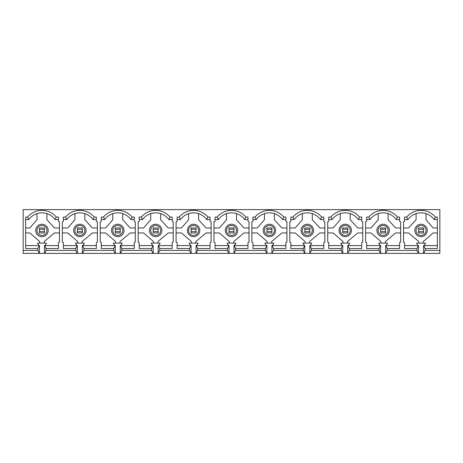 <?xml version="1.0" encoding="UTF-8"?>
<svg xmlns="http://www.w3.org/2000/svg" width="463" height="463" viewBox="0 0 463 463"><rect width="100%" height="100%" fill="white"/><g stroke="black" fill="none" stroke-linecap="round" stroke-linejoin="round"><path stroke-width="0.69" d="M383.138 235.43A4.977 4.977 0 0 0 388.11 230.452A4.977 4.977 0 0 0 383.138 225.481A4.977 4.977 0 0 0 378.161 230.452A4.977 4.977 0 0 0 383.138 235.43M345.224 235.43A4.977 4.977 0 0 0 350.202 230.452A4.977 4.977 0 0 0 345.224 225.481A4.977 4.977 0 0 0 340.253 230.452A4.977 4.977 0 0 0 345.224 235.43M307.316 235.43A4.977 4.977 0 0 0 312.293 230.452A4.977 4.977 0 0 0 307.316 225.481A4.977 4.977 0 0 0 302.345 230.452A4.977 4.977 0 0 0 307.316 235.43M269.408 235.43A4.977 4.977 0 0 0 274.385 230.452A4.977 4.977 0 0 0 269.408 225.481A4.977 4.977 0 0 0 264.437 230.452A4.977 4.977 0 0 0 269.408 235.43M231.5 235.43A4.977 4.977 0 0 0 236.477 230.452A4.977 4.977 0 0 0 231.5 225.481A4.977 4.977 0 0 0 226.523 230.452A4.977 4.977 0 0 0 231.5 235.43M193.592 235.43A4.977 4.977 0 0 0 198.563 230.452A4.977 4.977 0 0 0 193.592 225.481A4.977 4.977 0 0 0 188.615 230.452A4.977 4.977 0 0 0 193.592 235.43M155.684 235.43A4.977 4.977 0 0 0 160.655 230.452A4.977 4.977 0 0 0 155.684 225.481A4.977 4.977 0 0 0 150.706 230.452A4.977 4.977 0 0 0 155.684 235.43M117.776 235.43A4.977 4.977 0 0 0 122.747 230.452A4.977 4.977 0 0 0 117.776 225.481A4.977 4.977 0 0 0 112.798 230.452A4.977 4.977 0 0 0 117.776 235.43M383.138 236.674A6.216 6.216 0 0 0 389.354 230.452A6.216 6.216 0 0 0 383.138 224.237A6.216 6.216 0 0 0 376.917 230.452A6.216 6.216 0 0 0 383.138 236.674M345.224 236.674A6.216 6.216 0 0 0 351.446 230.452A6.216 6.216 0 0 0 345.224 224.237A6.216 6.216 0 0 0 339.009 230.452A6.216 6.216 0 0 0 345.224 236.674M307.316 236.674A6.216 6.216 0 0 0 313.538 230.452A6.216 6.216 0 0 0 307.316 224.237A6.216 6.216 0 0 0 301.1 230.452A6.216 6.216 0 0 0 307.316 236.674M269.408 236.674A6.216 6.216 0 0 0 275.63 230.452A6.216 6.216 0 0 0 269.408 224.237A6.216 6.216 0 0 0 263.192 230.452A6.216 6.216 0 0 0 269.408 236.674M231.5 236.674A6.216 6.216 0 0 0 237.716 230.452A6.216 6.216 0 0 0 231.5 224.237A6.216 6.216 0 0 0 225.284 230.452A6.216 6.216 0 0 0 231.5 236.674M193.592 236.674A6.216 6.216 0 0 0 199.808 230.452A6.216 6.216 0 0 0 193.592 224.237A6.216 6.216 0 0 0 187.37 230.452A6.216 6.216 0 0 0 193.592 236.674M155.684 236.674A6.216 6.216 0 0 0 161.9 230.452A6.216 6.216 0 0 0 155.684 224.237A6.216 6.216 0 0 0 149.462 230.452A6.216 6.216 0 0 0 155.684 236.674M117.776 236.674A6.216 6.216 0 0 0 123.991 230.452A6.216 6.216 0 0 0 117.776 224.237A6.216 6.216 0 0 0 111.554 230.452A6.216 6.216 0 0 0 117.776 236.674M79.862 235.43A4.977 4.977 0 0 0 84.839 230.452A4.977 4.977 0 0 0 79.862 225.481A4.977 4.977 0 0 0 74.89 230.452A4.977 4.977 0 0 0 79.862 235.43M79.862 236.674A6.216 6.216 0 0 0 86.083 230.452A6.216 6.216 0 0 0 79.862 224.237A6.216 6.216 0 0 0 73.646 230.452A6.216 6.216 0 0 0 79.862 236.674M421.046 235.43A4.977 4.977 0 0 0 426.018 230.452A4.977 4.977 0 0 0 421.046 225.481A4.977 4.977 0 0 0 416.069 230.452A4.977 4.977 0 0 0 421.046 235.43M41.954 235.43A4.977 4.977 0 0 0 46.931 230.452A4.977 4.977 0 0 0 41.954 225.481A4.977 4.977 0 0 0 36.982 230.452A4.977 4.977 0 0 0 41.954 235.43M421.046 236.674A6.216 6.216 0 0 0 427.262 230.452A6.216 6.216 0 0 0 421.046 224.237A6.216 6.216 0 0 0 414.825 230.452A6.216 6.216 0 0 0 421.046 236.674M41.954 236.674A6.216 6.216 0 0 0 48.175 230.452A6.216 6.216 0 0 0 41.954 224.237A6.216 6.216 0 0 0 35.738 230.452A6.216 6.216 0 0 0 41.954 236.674M400.645 232.941L395.634 232.941L385.372 241.547L385.372 243.092M388.11 213.628L388.11 219.757L395.634 227.97L400.645 227.97M378.161 213.628L378.161 219.757L371.042 227.97L365.625 227.97M380.899 243.092L380.899 241.547L371.042 232.941L365.625 232.941M403.533 227.97L408.551 227.97L416.069 219.757L416.069 213.628M418.807 243.092L418.807 241.547L408.551 232.941L403.533 232.941M437.361 232.941L433.136 232.941L423.286 241.547L423.286 243.092M426.018 213.628L426.018 219.757L433.136 227.97L437.361 227.97M399.604 245.581L385.621 245.581L385.621 253.388L387.213 250.402L416.966 250.402L418.332 253.388L385.853 253.388M437.361 245.581L423.535 245.581L423.535 253.388L418.558 253.388L418.558 245.581L404.575 245.581M385.853 245.581L387.213 248.562L387.213 250.402M385.621 253.388L380.65 253.388L380.65 245.581L379.058 248.562L366.667 248.562L366.667 242.844A0.498 0.498 0 0 0 366.169 242.346L366.123 242.346A0.498 0.498 0 0 1 365.625 241.848L365.625 222.049A0.498 0.498 0 0 1 366.123 221.551L366.169 221.551A0.498 0.498 0 0 0 366.667 221.054L366.667 217.072L368.803 217.072A18.653 18.653 0 0 1 397.468 217.072L399.604 217.072L399.604 221.054A0.498 0.498 0 0 0 400.101 221.551L400.148 221.551A0.498 0.498 0 0 1 400.645 222.049L400.645 241.848A0.498 0.498 0 0 1 400.148 242.346L400.101 242.346A0.498 0.498 0 0 0 399.604 242.844L399.604 248.562L387.213 248.562M418.332 245.581L416.966 248.562L404.575 248.562L404.575 242.844A0.498 0.498 0 0 0 404.077 242.346L404.031 242.346A0.498 0.498 0 0 1 403.533 241.848L403.533 222.049A0.498 0.498 0 0 1 404.031 221.551L404.077 221.551A0.498 0.498 0 0 0 404.575 221.054L404.575 217.072L406.711 217.072L407.926 219.56L404.575 219.56M399.604 219.56L396.253 219.56A16.17 16.17 0 0 0 370.018 219.56L366.667 219.56M397.468 217.072L396.253 219.56M362.737 232.941L357.725 232.941L347.464 241.547L347.464 243.092M350.202 213.628L350.202 219.757L357.725 227.97L362.737 227.97M340.253 213.628L340.253 219.757L333.134 227.97L327.717 227.97M342.99 243.092L342.99 241.547L333.134 232.941L327.717 232.941M361.696 245.581L347.713 245.581L347.713 253.388L349.305 250.402L379.058 250.402L380.418 253.388L347.945 253.388M380.418 245.581L366.667 245.581M347.945 245.581L349.305 248.562L349.305 250.402M347.713 253.388L342.742 253.388L342.742 245.581L341.15 248.562L328.759 248.562L328.759 242.844A0.498 0.498 0 0 0 328.261 242.346L328.215 242.346A0.498 0.498 0 0 1 327.717 241.848L327.717 222.049A0.498 0.498 0 0 1 328.215 221.551L328.261 221.551A0.498 0.498 0 0 0 328.759 221.054L328.759 217.072L330.895 217.072A18.653 18.653 0 0 1 359.56 217.072L361.696 217.072L361.696 221.054A0.498 0.498 0 0 0 362.193 221.551L362.24 221.551A0.498 0.498 0 0 1 362.737 222.049L362.737 241.848A0.498 0.498 0 0 1 362.24 242.346L362.193 242.346A0.498 0.498 0 0 0 361.696 242.844L361.696 248.562L349.305 248.562M361.696 219.56L358.345 219.56A16.17 16.17 0 0 0 332.11 219.56L328.759 219.56M359.56 217.072L358.345 219.56M370.018 219.56L368.803 217.072M324.829 232.941L319.811 232.941L309.556 241.547L309.556 243.092M312.293 213.628L312.293 219.757L319.811 227.97L324.829 227.97M302.345 213.628L302.345 219.757L295.226 227.97L289.803 227.97M305.076 243.092L305.076 241.547L295.226 232.941L289.803 232.941M323.787 245.581L309.805 245.581L309.805 253.388L311.396 250.402L341.15 250.402L342.51 253.388L310.031 253.388M342.51 245.581L328.759 245.581M310.031 245.581L311.396 248.562L311.396 250.402M309.805 253.388L304.828 253.388L304.828 245.581L303.236 248.562L290.851 248.562L290.851 242.844A0.498 0.498 0 0 0 290.353 242.346L290.301 242.346A0.498 0.498 0 0 1 289.803 241.848L289.803 222.049A0.498 0.498 0 0 1 290.301 221.551L290.353 221.551A0.498 0.498 0 0 0 290.851 221.054L290.851 217.072L292.981 217.072A18.653 18.653 0 0 1 321.652 217.072L323.787 217.072L323.787 221.054A0.498 0.498 0 0 0 324.285 221.551L324.332 221.551A0.498 0.498 0 0 1 324.829 222.049L324.829 241.848A0.498 0.498 0 0 1 324.332 242.346L324.285 242.346A0.498 0.498 0 0 0 323.787 242.844L323.787 248.562L311.396 248.562M323.787 219.56L320.437 219.56A16.17 16.17 0 0 0 294.202 219.56L290.851 219.56M321.652 217.072L320.437 219.56M332.11 219.56L330.895 217.072M286.921 232.941L281.903 232.941L271.648 241.547L271.648 243.092M251.895 227.97L257.318 227.97L264.437 219.757L264.437 213.628A16.17 16.17 0 0 1 274.385 213.628L274.385 219.757L281.903 227.97L286.921 227.97M267.168 243.092L267.168 241.547L257.318 232.941L251.895 232.941M285.874 245.581L271.897 245.581L271.897 253.388L273.488 250.402L303.236 250.402L304.602 253.388L272.122 253.388M304.602 245.581L290.851 245.581M272.122 245.581L273.488 248.562L273.488 250.402M271.897 253.388L266.919 253.388L266.919 245.581L265.328 248.562L252.943 248.562L252.943 242.844A0.498 0.498 0 0 0 252.445 242.346L252.393 242.346A0.498 0.498 0 0 1 251.895 241.848L251.895 222.049A0.498 0.498 0 0 1 252.393 221.551L252.445 221.551A0.498 0.498 0 0 0 252.943 221.054L252.943 217.072L255.072 217.072A18.653 18.653 0 0 1 283.744 217.072L285.874 217.072L285.874 221.054A0.498 0.498 0 0 0 286.371 221.551L286.423 221.551A0.498 0.498 0 0 1 286.921 222.049L286.921 241.848A0.498 0.498 0 0 1 286.423 242.346L286.371 242.346A0.498 0.498 0 0 0 285.874 242.844L285.874 248.562L273.488 248.562M285.874 219.56L282.528 219.56A16.17 16.17 0 0 0 256.294 219.56L252.943 219.56M283.744 217.072L282.528 219.56M294.202 219.56L292.981 217.072M249.013 232.941L243.995 232.941L233.74 241.547L233.74 243.092M213.987 227.97L219.41 227.97L226.523 219.757L226.523 213.628A16.17 16.17 0 0 1 236.477 213.628L236.477 219.757L243.995 227.97L249.013 227.97M229.26 243.092L229.26 241.547L219.41 232.941L213.987 232.941M247.965 245.581L233.989 245.581L233.989 253.388L235.58 250.402L265.328 250.402L266.694 253.388L234.214 253.388M266.694 245.581L252.943 245.581M234.214 245.581L235.58 248.562L235.58 250.402M233.989 253.388L229.011 253.388L229.011 245.581L227.42 248.562L215.035 248.562L215.035 242.844A0.498 0.498 0 0 0 214.537 242.346L214.485 242.346A0.498 0.498 0 0 1 213.987 241.848L213.987 222.049A0.498 0.498 0 0 1 214.485 221.551L214.537 221.551A0.498 0.498 0 0 0 215.035 221.054L215.035 217.072L217.164 217.072A18.653 18.653 0 0 1 245.836 217.072L247.965 217.072L247.965 221.054A0.498 0.498 0 0 0 248.463 221.551L248.515 221.551A0.498 0.498 0 0 1 249.013 222.049L249.013 241.848A0.498 0.498 0 0 1 248.515 242.346L248.463 242.346A0.498 0.498 0 0 0 247.965 242.844L247.965 248.562L235.58 248.562M247.965 219.56L244.62 219.56A16.17 16.17 0 0 0 218.38 219.56L215.035 219.56M245.836 217.072L244.62 219.56M256.294 219.56L255.072 217.072M211.105 232.941L206.087 232.941L195.832 241.547L195.832 243.092M176.079 227.97L181.502 227.97L188.615 219.757L188.615 213.628A16.17 16.17 0 0 1 198.563 213.628L198.563 219.757L206.087 227.97L211.105 227.97M191.352 243.092L191.352 241.547L181.502 232.941L176.079 232.941M210.057 245.581L196.081 245.581L196.081 253.388L197.672 250.402L227.42 250.402L228.786 253.388L196.306 253.388M228.786 245.581L215.035 245.581M196.306 245.581L197.672 248.562L197.672 250.402M196.081 253.388L191.103 253.388L191.103 245.581L189.512 248.562L177.126 248.562L177.126 242.844A0.498 0.498 0 0 0 176.629 242.346L176.577 242.346A0.498 0.498 0 0 1 176.079 241.848L176.079 222.049A0.498 0.498 0 0 1 176.577 221.551L176.629 221.551A0.498 0.498 0 0 0 177.126 221.054L177.126 217.072L179.256 217.072A18.653 18.653 0 0 1 207.928 217.072L210.057 217.072L210.057 221.054A0.498 0.498 0 0 0 210.555 221.551L210.607 221.551A0.498 0.498 0 0 1 211.105 222.049L211.105 241.848A0.498 0.498 0 0 1 210.607 242.346L210.555 242.346A0.498 0.498 0 0 0 210.057 242.844L210.057 248.562L197.672 248.562M210.057 219.56L206.706 219.56A16.17 16.17 0 0 0 180.472 219.56L177.126 219.56M207.928 217.072L206.706 219.56M218.38 219.56L217.164 217.072M173.197 232.941L168.179 232.941L157.924 241.547L157.924 243.092M138.171 227.97L143.594 227.97L150.706 219.757L150.706 213.628A16.17 16.17 0 0 1 160.655 213.628L160.655 219.757L168.179 227.97L173.197 227.97M153.444 243.092L153.444 241.547L143.594 232.941L138.171 232.941M172.149 245.581L158.172 245.581L158.172 253.388L159.764 250.402L189.512 250.402L190.878 253.388L158.398 253.388M190.878 245.581L177.126 245.581M158.398 245.581L159.764 248.562L159.764 250.402M158.172 253.388L153.195 253.388L153.195 245.581L151.604 248.562L139.213 248.562L139.213 242.844A0.498 0.498 0 0 0 138.715 242.346L138.668 242.346A0.498 0.498 0 0 1 138.171 241.848L138.171 222.049A0.498 0.498 0 0 1 138.668 221.551L138.715 221.551A0.498 0.498 0 0 0 139.213 221.054L139.213 217.072L141.348 217.072A18.653 18.653 0 0 1 170.019 217.072L172.149 217.072L172.149 221.054A0.498 0.498 0 0 0 172.647 221.551L172.699 221.551A0.498 0.498 0 0 1 173.197 222.049L173.197 241.848A0.498 0.498 0 0 1 172.699 242.346L172.647 242.346A0.498 0.498 0 0 0 172.149 242.844L172.149 248.562L159.764 248.562M172.149 219.56L168.798 219.56A16.17 16.17 0 0 0 142.563 219.56L139.213 219.56M170.019 217.072L168.798 219.56M180.472 219.56L179.256 217.072M135.283 232.941L130.271 232.941L120.01 241.547L120.01 243.092M122.747 213.628L122.747 219.757L130.271 227.97L135.283 227.97M134.241 245.581L120.258 245.581L120.258 253.388L152.969 253.388L151.604 250.402L121.85 250.402L120.49 253.388M152.969 245.581L139.213 245.581M120.49 245.581L121.85 248.562L121.85 250.402M134.241 219.56L130.89 219.56A16.17 16.17 0 0 0 104.655 219.56L103.44 217.072A18.653 18.653 0 0 1 132.105 217.072L134.241 217.072L134.241 221.054A0.498 0.498 0 0 0 134.739 221.551L134.785 221.551A0.498 0.498 0 0 1 135.283 222.049L135.283 241.848A0.498 0.498 0 0 1 134.785 242.346L134.739 242.346A0.498 0.498 0 0 0 134.241 242.844L134.241 248.562L121.85 248.562M132.105 217.072L130.89 219.56M142.563 219.56L141.348 217.072M112.798 213.628L112.798 219.757L105.68 227.97L100.263 227.97M115.536 243.092L115.536 241.547L105.68 232.941L100.263 232.941M386.119 245.581L387.612 243.092L378.659 243.092L380.152 245.581M348.211 245.581L349.704 243.092L340.751 243.092L342.244 245.581M310.303 245.581L311.796 243.092L302.843 243.092L304.336 245.581M272.394 245.581L273.888 243.092L264.934 243.092L266.422 245.581M234.486 245.581L235.98 243.092L227.02 243.092L228.514 245.581M196.578 245.581L198.066 243.092L189.112 243.092L190.606 245.581M158.664 245.581L160.157 243.092L151.204 243.092L152.697 245.581M120.756 245.581L122.249 243.092L113.296 243.092L114.789 245.581M120.258 253.388L115.287 253.388L115.287 245.581L101.304 245.581M104.655 219.56L101.304 219.56M115.056 245.581L113.695 248.562L101.304 248.562L101.304 242.844A0.498 0.498 0 0 0 100.807 242.346L100.76 242.346A0.498 0.498 0 0 1 100.263 241.848L100.263 222.049A0.498 0.498 0 0 1 100.76 221.551L100.807 221.551A0.498 0.498 0 0 0 101.304 221.054L101.304 217.072L103.44 217.072M97.375 232.941L92.363 232.941L82.101 241.547L82.101 243.092M62.355 227.97L67.772 227.97L74.89 219.757L74.89 213.628A16.17 16.17 0 0 1 84.839 213.628L84.839 219.757L92.363 227.97L97.375 227.97M96.333 245.581L82.35 245.581L82.35 253.388L115.056 253.388L113.695 250.402L83.942 250.402L82.582 253.388M82.582 245.581L83.942 248.562L83.942 250.402M96.333 219.56L92.982 219.56A16.17 16.17 0 0 0 66.747 219.56L65.532 217.072A18.653 18.653 0 0 1 94.197 217.072L96.333 217.072L96.333 221.054A0.498 0.498 0 0 0 96.831 221.551L96.877 221.551A0.498 0.498 0 0 1 97.375 222.049L97.375 241.848A0.498 0.498 0 0 1 96.877 242.346L96.831 242.346A0.498 0.498 0 0 0 96.333 242.844L96.333 248.562L83.942 248.562M94.197 217.072L92.982 219.56M77.628 243.092L77.628 241.547L67.772 232.941L62.355 232.941M82.848 245.581L84.341 243.092L75.388 243.092L76.881 245.581M82.35 253.388L77.379 253.388L77.379 245.581L63.396 245.581M66.747 219.56L63.396 219.56M77.147 245.581L75.787 248.562L63.396 248.562L63.396 242.844A0.498 0.498 0 0 0 62.899 242.346L62.852 242.346A0.498 0.498 0 0 1 62.355 241.848L62.355 222.049A0.498 0.498 0 0 1 62.852 221.551L62.899 221.551A0.498 0.498 0 0 0 63.396 221.054L63.396 217.072L65.532 217.072M58.425 245.581L44.442 245.581L44.442 253.388L77.147 253.388L75.787 250.402L46.034 250.402L44.668 253.388M44.442 253.388L39.465 253.388L39.465 245.581L37.873 248.562L25.639 248.562L25.639 217.072L27.618 217.072A18.653 18.653 0 0 1 56.289 217.072L58.425 217.072L58.425 221.054A0.498 0.498 0 0 0 58.923 221.551L58.969 221.551A0.498 0.498 0 0 1 59.467 222.049L59.467 241.848A0.498 0.498 0 0 1 58.969 242.346L58.923 242.346A0.498 0.498 0 0 0 58.425 242.844L58.425 248.562L46.034 248.562L46.034 250.402M44.668 245.581L46.034 248.562M46.931 213.628L46.931 219.757L54.449 227.97L59.467 227.97M25.639 227.97L29.806 227.97L36.982 219.757L36.982 213.628M39.714 243.092L39.714 241.547L29.863 232.941L25.639 232.941M59.467 232.941L54.449 232.941L44.193 241.547L44.193 243.092M39.239 245.581L25.639 245.581M39.465 253.388L23.15 253.388L23.15 209.612L439.85 209.612L439.85 250.402L425.127 250.402L423.761 253.388L439.85 253.388L439.85 250.402M39.239 253.388L37.873 250.402L23.15 250.402M58.425 219.56L55.074 219.56A16.17 16.17 0 0 0 28.839 219.56L25.639 219.56M437.361 219.56L434.161 219.56A16.17 16.17 0 0 0 407.926 219.56M423.761 245.581L425.127 248.562L425.127 250.402M406.711 217.072A18.653 18.653 0 0 1 435.382 217.072L437.361 217.072L437.361 248.562L425.127 248.562M416.966 248.562L416.966 250.402M37.873 248.562L37.873 250.402M75.787 248.562L75.787 250.402M113.695 248.562L113.695 250.402M151.604 248.562L151.604 250.402M189.512 248.562L189.512 250.402M227.42 248.562L227.42 250.402M265.328 248.562L265.328 250.402M303.236 248.562L303.236 250.402M341.15 248.562L341.15 250.402M379.058 248.562L379.058 250.402M38.973 245.581L37.48 243.092L46.433 243.092L44.94 245.581M418.06 245.581L416.567 243.092L425.52 243.092L424.027 245.581M27.618 217.072L28.839 219.56M56.289 217.072L55.074 219.56M435.382 217.072L434.161 219.56M39.465 229.301L39.465 227.97L44.442 227.97L44.442 229.301L39.465 229.301L39.465 231.61L44.442 231.61L44.442 229.301M44.442 231.61L44.442 232.941L39.465 232.941L39.465 231.61M418.558 229.301L418.558 227.97L423.535 227.97L423.535 229.301L418.558 229.301L418.558 231.61L423.535 231.61L423.535 229.301M423.535 231.61L423.535 232.941L418.558 232.941L418.558 231.61M77.379 229.301L77.379 227.97L82.35 227.97L82.35 229.301L77.379 229.301L77.379 231.61L82.35 231.61L82.35 229.301M82.35 231.61L82.35 232.941L77.379 232.941L77.379 231.61M115.287 229.301L115.287 227.97L120.258 227.97L120.258 229.301L115.287 229.301L115.287 231.61L120.258 231.61L120.258 229.301M120.258 231.61L120.258 232.941L115.287 232.941L115.287 231.61M153.195 229.301L153.195 227.97L158.172 227.97L158.172 229.301L153.195 229.301L153.195 231.61L158.172 231.61L158.172 229.301M158.172 231.61L158.172 232.941L153.195 232.941L153.195 231.61M191.103 229.301L191.103 227.97L196.081 227.97L196.081 229.301L191.103 229.301L191.103 231.61L196.081 231.61L196.081 229.301M196.081 231.61L196.081 232.941L191.103 232.941L191.103 231.61M229.011 229.301L229.011 227.97L233.989 227.97L233.989 229.301L229.011 229.301L229.011 231.61L233.989 231.61L233.989 229.301M233.989 231.61L233.989 232.941L229.011 232.941L229.011 231.61M266.919 229.301L266.919 227.97L271.897 227.97L271.897 229.301L266.919 229.301L266.919 231.61L271.897 231.61L271.897 229.301M271.897 231.61L271.897 232.941L266.919 232.941L266.919 231.61M304.828 229.301L304.828 227.97L309.805 227.97L309.805 229.301L304.828 229.301L304.828 231.61L309.805 231.61L309.805 229.301M309.805 231.61L309.805 232.941L304.828 232.941L304.828 231.61M342.742 229.301L342.742 227.97L347.713 227.97L347.713 229.301L342.742 229.301L342.742 231.61L347.713 231.61L347.713 229.301M347.713 231.61L347.713 232.941L342.742 232.941L342.742 231.61M380.65 229.301L380.65 227.97L385.621 227.97L385.621 229.301L380.65 229.301L380.65 231.61L385.621 231.61L385.621 229.301M385.621 231.61L385.621 232.941L380.65 232.941L380.65 231.61"/></g></svg>

